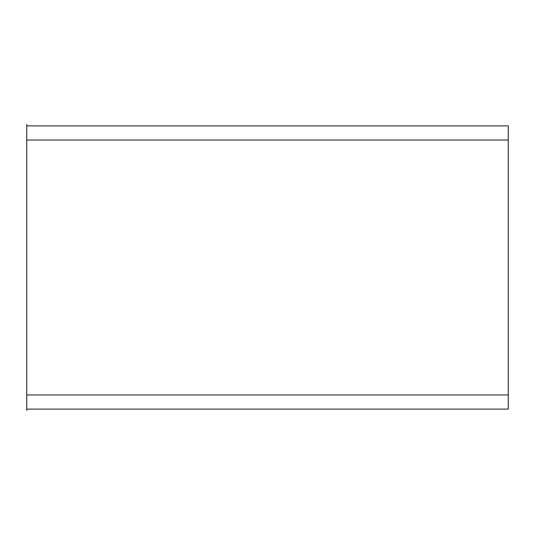 <?xml version="1.0" encoding="UTF-8"?>
<svg xmlns="http://www.w3.org/2000/svg" width="535" height="535" viewBox="0 0 535 535"><rect width="100%" height="100%" fill="white"/><g stroke="black" fill="none" stroke-linecap="round" stroke-linejoin="round"><path stroke-width="0.8" d="M26.75 409.114L508.25 409.114L26.75 409.114L26.75 125.885L508.25 125.885L508.25 140.043L26.75 140.043M26.75 394.957L508.25 394.957L508.25 409.114M508.25 394.957L508.25 140.043M508.25 125.885L405.577 125.885M26.75 410.512L26.75 124.488"/></g></svg>
